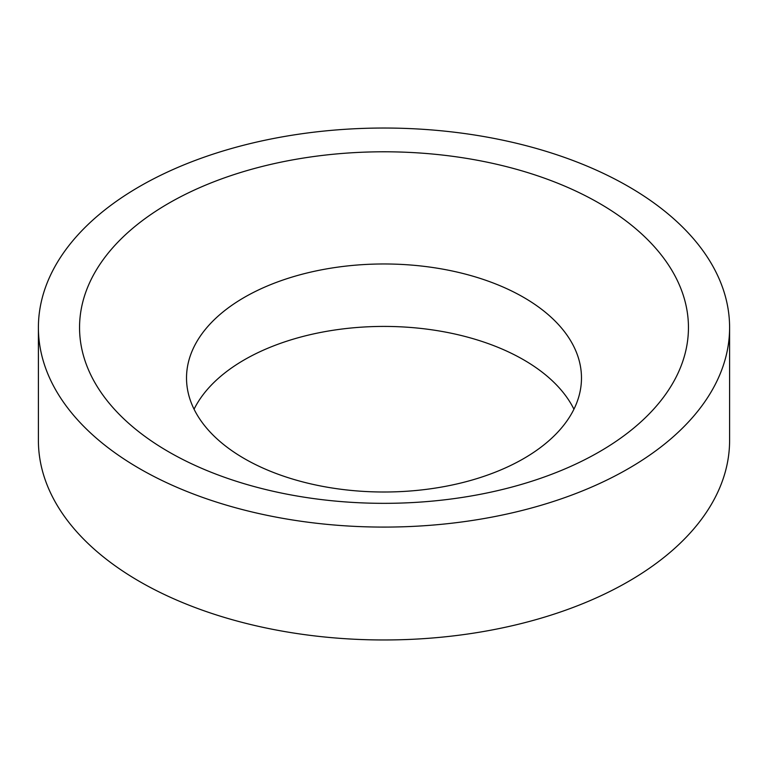 <?xml version="1.0" encoding="UTF-8"?>
<svg xmlns="http://www.w3.org/2000/svg" width="768" height="768" viewBox="0 0 768 768"><rect width="100%" height="100%" fill="white"/><g stroke="black" fill="none" stroke-linecap="round" stroke-linejoin="round"><path stroke-width="1.15" d="M194.064 409.21A197.482 114.019 180 0 1 523.642 359.818A197.482 114.019 180 0 1 573.936 409.21M244.358 458.611A197.482 114.019 180 0 1 186.518 377.99A197.482 114.019 180 0 1 308.429 272.65A197.482 114.019 180 0 1 523.642 297.37A197.482 114.019 180 0 1 581.482 377.99A197.482 114.019 180 0 1 459.571 483.331A197.482 114.019 180 0 1 244.358 458.611M628.378 186.47A345.6 199.526 180 0 1 729.6 327.562A345.6 199.526 180 0 1 516.259 511.901A345.6 199.526 180 0 1 139.622 468.653A345.6 199.526 180 0 1 38.4 327.562A345.6 199.526 180 0 1 251.741 143.222A345.6 199.526 180 0 1 628.378 186.47M729.6 327.562L729.6 440.438A345.6 199.526 180 0 1 516.259 624.778A345.6 199.526 180 0 1 139.622 581.53A345.6 199.526 180 0 1 38.4 440.438L38.4 327.562M168.72 451.853A304.454 175.776 180 0 1 168.72 203.27A304.454 175.776 180 0 1 599.28 203.27A304.454 175.776 180 0 1 599.28 451.853A304.454 175.776 180 0 1 168.72 451.853"/></g></svg>
